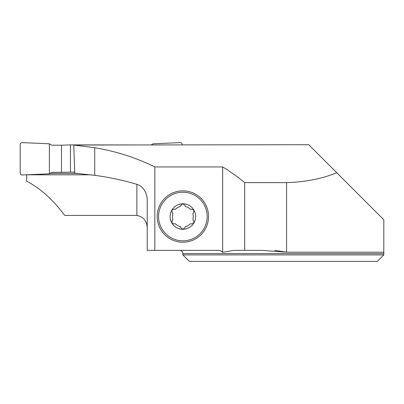 <?xml version="1.0" encoding="UTF-8"?>
<svg xmlns="http://www.w3.org/2000/svg" width="404" height="404" viewBox="0 0 404 404"><rect width="100%" height="100%" fill="white"/><g stroke="black" fill="none" stroke-linecap="round" stroke-linejoin="round"><path stroke-width="0.61" d="M274.705 250.364L286.582 252.192L286.582 182.613C304.995 182.113 321.741 178.826 336.805 172.745L383.8 219.741L383.8 253.606L383.8 252.192L286.582 252.192L261.777 250.364L244.703 250.364L244.703 182.613L237.143 176.588L227.609 169.983L222.67 166.943L154.833 166.943L154.833 250.364L217.918 250.364C219.816 250.308 221.402 250.965 222.67 252.343L222.67 166.943M182.881 254.904L182.881 253.606L383.8 253.606L383.8 254.904L377.321 261.383L189.36 261.383L182.881 254.904L383.8 254.904L377.321 261.383M244.703 250.364L233.542 250.364L222.67 252.343M337.451 173.392L308.767 144.713L73.765 145.036L94.733 147.723C116.059 151.283 136.092 157.686 154.833 166.943M286.582 182.613L244.703 182.613M208.56 216.539A25.679 25.679 0 0 1 170.039 238.779A25.679 25.679 0 0 1 170.039 194.299A25.679 25.679 0 0 1 208.56 216.539M73.765 145.036L74.765 173.22L94.733 175.331C109.105 177.245 123.149 180.245 136.865 184.325C142.794 186.33 146.253 191.188 147.233 198.914L147.233 250.364L154.833 250.364M26.679 174.806L26.679 181.209C40.577 188.481 53.237 199.874 64.655 215.388L136.865 215.388C143.779 216.933 147.233 221.412 147.233 228.831M26.679 174.821L91.279 174.821M94.733 175.331L94.733 147.723M191.486 209.1A5.353 5.353 0 0 1 190.294 209.277L191.486 209.1L193.885 210.085A12.756 12.756 0 0 0 171.872 210.085A12.756 12.756 0 0 0 182.881 229.295A12.756 12.756 0 0 0 193.885 210.085L193.531 212.701L192.819 213.554A10.373 10.373 0 0 1 192.819 219.518L193.531 220.377A5.353 5.353 0 0 1 192.819 219.518M180.82 205.348A5.353 5.353 0 0 1 180.366 206.469L180.82 205.348L182.881 203.778L184.941 205.348L185.391 206.469A5.353 5.353 0 0 1 184.941 205.348M174.27 223.973A5.353 5.353 0 0 1 175.467 223.796L174.27 223.973L171.872 222.988L172.225 220.377L172.942 219.518A10.373 10.373 0 0 1 172.942 213.554L172.225 212.701A5.353 5.353 0 0 1 172.942 213.554M184.941 227.725A5.353 5.353 0 0 1 185.391 226.604L184.941 227.725L182.881 229.295L180.82 227.725L180.366 226.604A10.373 10.373 0 0 1 175.467 223.796M207.186 216.539A24.306 24.306 0 0 1 170.725 237.587A24.306 24.306 0 0 1 170.725 195.491A24.306 24.306 0 0 1 207.186 216.539M191.486 223.973L190.294 223.796A5.353 5.353 0 0 1 191.486 223.973L193.885 222.988L193.531 220.377M174.27 209.1L175.467 209.277A5.353 5.353 0 0 1 174.27 209.1L171.872 210.085L172.225 212.701M192.819 213.554A5.353 5.353 0 0 1 193.531 212.701M185.391 206.469A10.373 10.373 0 0 1 190.294 209.277M175.467 209.277A10.373 10.373 0 0 1 180.366 206.469M190.294 223.796A10.373 10.373 0 0 1 185.391 226.604M172.942 219.518A5.353 5.353 0 0 1 172.225 220.377M180.366 226.604A5.353 5.353 0 0 1 180.82 227.725M50.005 173.447L78.28 173.447M74.725 172.099L51.803 172.412L49.364 173.816L22.23 174.998A1.944 1.944 -0 0 1 20.2 173.058L20.2 144.556A1.944 1.944 180 0 1 22.23 142.617L49.364 143.799L51.803 145.208L61.484 145.208L61.484 172.412M70.453 172.099L70.453 144.895L61.484 145.208M70.453 144.895L133.502 144.945M182.234 144.718L182.234 144.556A1.944 1.944 -0 0 0 180.204 142.617L153.066 143.799L151.48 144.718M49.364 143.799L49.364 173.816L22.23 174.998C21.013 174.917 20.336 174.27 20.2 173.058L20.2 144.556C20.336 143.349 21.013 142.698 22.23 142.617L49.364 143.799L49.364 173.816M136.865 215.388L136.865 184.325M182.881 253.606C182.689 251.636 181.608 250.556 179.639 250.364"/></g></svg>
